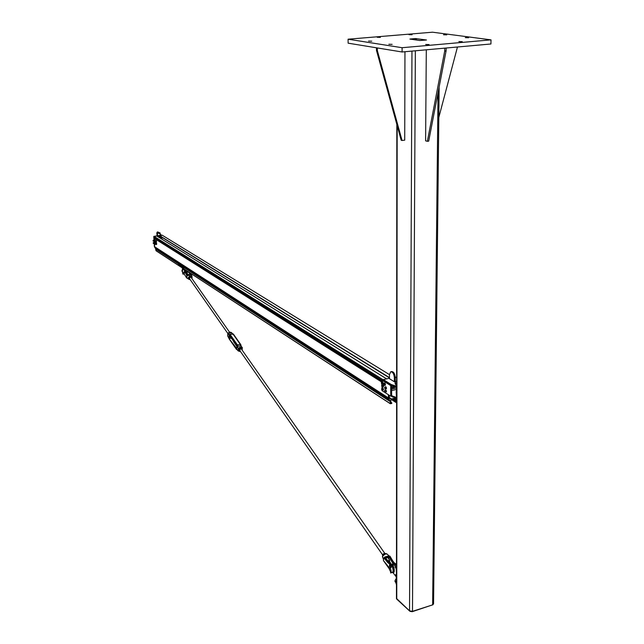 <?xml version="1.0" encoding="UTF-8"?>
<svg xmlns="http://www.w3.org/2000/svg" width="644" height="644" viewBox="0 0 644 644"><rect width="100%" height="100%" fill="white"/><g stroke="black" fill="none" stroke-linecap="round" stroke-linejoin="round"><path stroke-width="0.97" d="M415.324 38.543L426.481 40L419.896 40.516L409.914 39.067L415.324 38.543L415.316 39.856M377.271 37.288L380.371 37.376L377.271 37.288M425.668 44.468L429.065 44.581L425.668 44.468M408.988 34.647L412.104 34.736L408.988 34.647M458.85 41.546L462.263 41.659L458.85 41.546M443.531 34.76L446.735 34.856L443.531 34.76M368.553 41.095L371.733 41.184L368.553 41.095M465.282 37.642L468.615 37.738L465.282 37.642M388.839 44.251L392.14 44.356L388.839 44.251M491.01 39.864L432.51 32.2L348.09 39.204L348.13 43.172L402.089 51.987L402.106 47.712L491.01 39.864L490.921 43.985L402.089 51.987M348.09 39.204L402.106 47.712M439.136 87.012L433.565 603.79L432.639 604.869L412.49 611.333L409.544 610.858L396.463 598.389M433.01 604.716L412.2 611.695L409.995 611.333L397.026 599.395M376.482 50.377L377.328 50.514L402.041 140.489L401.196 140.247L376.482 50.377L376.474 47.801M402.041 140.489L404.722 140.15L404.955 51.729M377.32 47.938L377.328 50.514M438.806 117.49L457.457 46.996M426.304 49.805L425.604 140.827L427.366 141.31L444.714 51.037L444.746 48.147M427.366 141.31L428.703 141.141L446.099 50.908L444.714 51.037M446.131 48.018L446.099 50.908M396.624 384.589L395.15 382.399L396.632 380.846M396.624 385.933L395.191 383.84L395.199 382.504M395.191 383.84L395.15 383.269M396.615 400.713L395.142 397.992M396.615 402.049L395.191 399.892L395.191 398.564M395.191 399.892L395.142 399.296M396.487 568.805L395.078 565.883L396.487 563.846M396.479 570.029L395.118 566.036M395.118 567.243L395.07 566.487M396.471 583.456L395.07 580.477L396.261 578.513M396.471 584.663L395.11 580.63M395.11 581.838L395.07 581.057M396.615 396.454L396.39 395.754M391.061 396.132L396.615 398.499M396.615 397.501L392.582 396.108L392.582 397.107M392.582 396.108L391.633 395.505M391.045 371.693L391.6 371.564C393.629 371.612 394.861 373.609 395.279 377.553L395.279 381.538L394.37 381.747L389.467 378.712L389.467 374.752L390.691 371.765C392.719 371.813 393.943 373.81 394.37 377.762L394.37 381.747L393.234 381.039M396.624 386.328L391.166 384.476L383.373 379.598L383.373 380.588L391.166 385.474L396.624 387.334M391.166 384.476L390.707 385.579L390.715 396.213L382.021 390.626L381.795 389.87M395.263 376.949L396.632 377.738M383.373 379.598L389.467 378.237M391.624 385.627L391.633 395.996L390.715 396.213M382.013 388.219L382.013 386.996M382.005 384.983L381.473 383.365M381.997 381.667L381.989 380.105L390.707 385.579M383.373 380.202L381.989 380.105M390.594 379.405L389.467 378.712M395.279 381.538L394.37 381.747M396.116 391.705L396.261 392.204M396.261 579.616L396.471 580.534M395.046 565.416L391.391 564.305M392.921 572.556L396.261 576.895M391.673 564.184L393.798 563.83L395.48 564.547M396.269 569.586L396.479 574.295M395.81 574.553L395.955 575.02M391.624 387.294L394.555 386.625L394.184 387.43M395.142 398.749L390.844 399.747L390.86 402.999L391.761 402.814L391.761 403.474L390.288 403.716L390.24 401.606L388.413 397.928L154.632 246.749L154.447 243.609L154.632 246.749L156.146 249.421L156.267 250.902L390.248 403.627M388.413 397.928L388.413 394.732M396.615 402.339L395.988 402.484L396.406 401.735M389.016 395.118L389.523 398.37L391.455 398.95L395.11 398.105M392.204 385.828L391.624 386.384M154.584 238.191L154.133 238.272L154.222 239.842L153.779 236.42L153.997 240.204M154.214 240.236L154.455 241.347M391.761 402.814L390.852 402.226M395.988 401.832L392.252 399.417M395.988 402.484L391.512 399.594M162.087 235.141L389.467 374.615L162.111 235.149L161.113 235.285M160.871 235.326L159.358 235.575M156.838 236.018L154.045 236.348L154.077 237.242L381.989 380.338M155.969 238.433L155.164 238.554M383.043 383.872L382.496 381.53M382.166 381.634L382.673 383.921M385.281 385.289L384.734 382.939M384.363 383.075L384.879 385.313M381.312 382.697L381.514 381.908L381.651 383.687L382.649 383.937L383.156 383.558L382.206 383.904L382.407 383.124L382.536 383.695M383.156 383.558L382.472 381.562L381.514 381.908L154.133 238.272M382.447 382.504L382.407 383.124L382.069 382.125L383.067 382.367M383.534 384.098L383.695 384.758M383.591 383.43L383.534 384.033L383.591 383.43M384.404 385.337L383.848 385.056L384.404 385.337L384.653 384.597L384.404 385.337M384.122 383.124L384.331 383.574L383.776 383.301L384.742 382.987L385.329 383.856L385.378 385.023L384.758 385.168M384.709 383.993L384.653 384.597L384.331 383.574L385.329 383.856M385.378 385.023L384.218 385.466M384.589 387.648L384.879 386.988L384.589 387.648L385.418 389.065L384.862 388.686M385.249 386.875L385.442 387.366L384.879 386.988L385.861 386.73L386.416 387.68L386.408 388.815L385.418 389.065L385.708 388.404L385.788 388.952M385.796 387.817L385.708 388.404L385.442 387.366L386.416 387.68M386.408 388.815L385.217 389.145M381.634 385.555L382.335 387.181L381.795 386.601M381.787 385.032L381.642 385.506L383.019 384.967L383.486 386.046L383.341 387.06L382.335 387.181L382.713 386.714L382.721 387.197M382.407 385.104L382.552 385.659L382.013 385.088L383.019 384.967M382.874 386.183L382.713 386.714L382.552 385.659L383.486 386.046M381.634 389.169L382.021 390.296M381.675 388.71L382.109 388.396L381.675 388.71M382.512 388.517L382.625 389.113L382.109 388.396L383.132 388.372L383.518 389.531L382.657 390.562M382.898 389.668L382.625 389.113L383.518 389.531M381.876 388.252L383.132 388.372M384.605 391.085L384.726 391.681M384.822 390.167L384.629 390.65L384.822 390.167L386.086 390.24L386.497 391.391L385.651 392.454M385.466 390.385L385.587 390.972L385.064 390.296L386.086 390.24M385.877 391.528L385.587 390.972L386.497 391.391M186.51 273.209L187.122 271.052M186.14 270.416L185.826 271.8M182.437 268.5L182.147 267.799M181.841 265.626L182.268 265.449M179.354 263.758L179.515 264.217M179.539 264.354L179.515 264.813M178.493 263.863L178.678 264.974M178.823 263.67L179.29 263.589M179 264.724L178.887 264.024L179 264.724M179.072 264.354L179.539 264.282L179.04 265.07M179.008 263.613L178.541 263.694M180.851 264.732L181.02 265.159M181.045 265.304L181.028 265.779M179.998 264.837L180.175 265.956M180.32 264.628L180.819 264.636M180.505 265.682L180.392 264.974L180.505 265.682M180.578 265.304L181.045 265.231L181.028 265.964L180.553 266.036M181.028 265.964L180.24 266.028M182.381 265.722L182.542 266.165M182.566 266.31L182.55 266.777M182.099 266.31L182.566 266.238L182.542 266.962L182.067 267.043M181.528 265.755L181.697 266.946M182.027 265.586L181.56 265.666M183.967 266.817L184.103 267.381M183.025 266.858L183.226 267.944M183.46 266.761L183.5 267.163L183.242 266.664L183.934 266.68M183.532 267.848L183.5 267.163L183.532 267.848M183.653 267.55L184.12 267.469L183.999 268.057L183.532 268.129M183.62 266.479L183.146 266.552M159.189 237.451L159.615 237.378M160.871 235.318L159.31 235.551L160.509 236.3L160.404 237.258M156.838 235.994L158.013 236.654M158.319 236.67L160.348 236.364M154.19 236.332L156.838 235.921M154.19 243.392L154.375 246.58L155.454 248.19L389.741 400.125M155.454 248.19L156.025 250.709L156.146 249.421L178.477 263.935M161.113 235.277L161.95 235.165M154.053 241.073L154.133 242.522M160.815 235.124L153.779 236.42M161.861 235.141L161.056 235.092M154.182 242.474L155.14 242.208M155.276 242.587L154.713 242.675L154.665 243.529L154.455 242.112L154.713 242.675L155.22 242.377M154.294 243.376L154.294 242.216M154.302 243.376L154.174 242.522M153.216 242.796L153.264 243.408L153.216 242.796M153.296 243.4L153.2 242.788M155.558 243.352L156.516 243.086M156.653 243.464L155.695 244.285L155.59 243.191L156.597 243.263M156.589 244.414L155.92 244.591L155.663 243.094M155.84 244.165L156.46 244.503M155.832 244.197L155.55 243.4M154.673 244.285L154.608 243.569M154.624 242.064L154.592 240.357L155.196 240.542L154.31 239.785L155.003 239.89M155.212 240.784L154.641 241.146L155.188 241.065M153.159 241.081L153.135 240.333L154.037 240.196M153.079 240.478L153.127 241.089L153.079 240.478M156.452 242.096L155.784 242.265L155.687 240.655L155.703 242.184L155.534 240.767M156.516 241.138L155.969 241.218L156.46 240.937M155.421 241.025L156.226 240.574M155.711 241.838L156.323 242.184M155.695 241.87L155.413 241.073M154.56 241.218L155.55 241.049M182.791 272.428L182.92 273.748L182.751 272.428L183.186 272.323M181.93 270.907L182.163 269.981L182.646 272.452L181.93 270.907M391.053 567.614L390.514 567.63M391.101 570.19L389.668 567.718C389.105 569.183 389.459 570.302 390.747 571.075L391.101 570.19M390.538 567.839L390.248 565.496L390.707 565.392L390.852 566.173M391.029 570.995L391.045 572.065M390.538 566.937L390.248 565.496L390.578 566.994L391.246 566.1L390.972 567.903M390.618 571.099L390.852 572.138L390.972 571.011M390.811 566.181L390.852 567.928M390.514 567.823L390.53 566.873M390.586 572.065L390.675 572.87L390.586 572.065M390.296 565.513L390.707 565.392M183.178 273.386L183.065 274.143M183.001 269.989L182.864 268.669L182.928 270.013M182.59 269.297L182.389 268.25L182.606 269.329L182.968 268.653M182.84 273.442L183.049 272.38M182.687 268.596L182.824 270.029M182.799 273.418L182.88 274.022L182.824 273.394M182.582 269.289L182.389 268.25M182.807 268.572L182.405 268.242M383.985 557.962L387.672 562.486L390.602 564.933C393.508 566.132 394.056 574.955 391.053 572.041L391.053 570.986M389.733 564.41L388.92 567.863L389.845 564.563M387.157 565.11L389.032 568.016M389.016 568.08L389.322 568.853M391.383 572.307L392.59 572.653C394.007 570.149 393.395 567.493 390.763 564.667L387.881 562.268L384.21 557.776L389.032 555.772L384.661 557.06L384.138 557.728M383.904 558.082L383.615 558.895L384.074 557.728L385.104 557.487L384.661 557.06M387.672 562.486L388.678 562.035L391.021 564.136M385.595 558.123L387.704 557.487M393.508 563.202L395.955 564.144M393.404 563.122L391.6 561.286L393.13 563.75M383.446 560.328L383.639 558.952L383.502 559.684L382.544 556.625C383.904 554.234 385.474 553.438 387.261 554.259L388.863 555.667M389.797 556.102L392.615 560.86L391.826 561.093L388.887 556.368L389.395 556.094M388.735 562.019L385.032 557.189M383.494 560.103L383.558 559.282M389.805 556.118L392.703 560.86M383.494 560.61L387.084 565.013M394.249 562.904L392.768 560.916L394.233 562.92L396.028 564.096M188.95 274.505L187.243 275.793L191.163 274.779L191.638 275.624L191.654 274.891M191.63 275.874L191.51 275.221M188.934 272.235L188.37 271.865M187.702 274.135L187.074 273.716L187.742 274.119M183.572 268.733L186.8 275.632L186.776 276.711L187.243 275.793M184.538 271.052L184.273 274.127L184.595 271.14M184.273 274.127L186.599 277.886L187.058 277.95L186.776 276.711L186.607 277.926L187.106 278.055M183.62 274.006L184.393 274.328M185.456 270.778L186.221 272.71M185.408 270.899L187.597 275.205M187.348 278.288L186.937 277.991M192.081 277.065L192.001 277.862L192.081 277.065C190.713 275.407 189.392 275.753 188.129 278.087L188.426 279.077L187.058 277.95M191.163 274.779L187.605 275.374M189.972 272.911L191.204 274.811M187.38 275.455L186.8 275.632L184.031 269.031M186.736 276.984L186.639 277.548M387.777 560.795L389.725 560.377L388.67 561.89M233.651 341.103L233.732 341.908M232.057 338.825L231.365 337.842M189.014 274.433L187.259 274.569M239.496 351.35L238.344 350.859L238.618 348.589L242.329 347.647C241.146 346.697 239.818 346.963 238.336 348.444L238.047 350.827L239.536 351.399M238.344 350.859L236.372 349.12L236.912 348.895L236.879 345.683M238.618 348.589L237.145 346.746L237.942 346.327L240.784 345.772L242.329 347.647M241.138 345.957L240.759 344.564L241.138 345.957M232.5 333.689L230.624 332.167L227.896 333.512L231.687 332.586M227.646 335.733L227.896 333.512L229.047 335.162L229.634 334.252L233.458 334.196L240.687 344.468M237.942 346.327L237.435 344.934L240.276 344.371L232.975 334.003L229.787 334.236M236.928 348.766L229.119 338.704L227.63 335.878M189.642 278.611L189.819 279.094M191.904 278.554L191.349 277.202L189.932 277.475L189.167 278.699L190.246 279.705M190.294 279.778L189.086 279.367L189.167 277.918L190.616 276.92L191.993 277.363L191.944 278.611M191.993 277.363L190.278 276.437L189.513 276.88L188.829 277.435L189.086 279.367M189.167 277.918L188.829 277.435M190.616 276.92L190.278 276.437M229.852 332.191L227.807 333.141L227.734 334.727M240.027 349.708L239.938 350.787M242.16 350.151L242.208 349.273L241.098 348.734L239.657 349.531L239.335 350.867L240.373 351.415L239.552 351.423L239.021 350.175L240.196 348.75L241.894 348.573L242.192 350.191M241.894 348.573L240.598 348.026L239.166 348.831L238.626 349.612L239.552 351.423M239.021 350.175L238.626 349.612M240.196 348.75L239.801 348.187M386.311 553.784L384.532 553.244L383.51 553.824L382.641 554.605L382.552 556.513M383.172 555.361L382.641 554.605M385.056 554.001L384.532 553.244M416.426 38.551L416.418 40.017M432.639 604.869L438.033 92.72M412.49 611.333L415.356 50.787M409.544 610.858L411.967 51.093M396.76 599.153L397.171 125.604M396.591 397.493L396.591 398.491M396.583 386.311L396.583 387.318M395.279 377.553L394.37 377.762M392.349 564.265L393.798 563.83M183.025 266.89L182.574 266.6M181.495 265.9L181.053 265.618M179.982 264.917L179.547 264.636M390.24 403.579L156.226 250.806M390.24 401.606L184.103 267.598M389.298 399.747L155.389 248.085M395.819 400.85L393.243 399.191M395.988 401.099L393.082 399.232M389.467 377.601L161.314 236.71M161.064 236.557L159.422 235.543M389.467 377.899L161.314 236.912M161.072 236.759L160.412 236.356M391.455 398.95L389.073 397.412M386.601 378.881L156.725 235.946M383.373 379.92L154.045 236.348M383.373 379.992L154.021 236.388M381.997 381.272L154.552 238.175M381.932 381.683L154.157 238.24M185.528 270.955L186.253 272.742L186.76 272.637M160.509 236.3L160.557 237.233L160.493 236.324M161.29 237.338L161.668 238.159L161.636 237.58M161.233 237.644L161.749 238.457M160.597 238.328L161.789 238.497M160.984 238.57L161.95 238.586M161.668 238.159L162.071 239.246M162.063 239.246L162.047 238.844M161.555 238.924L162.03 239.222M159.841 237.861L160.968 237.684M161.04 237.378L159.446 237.612M161.91 238.57L161.161 238.683M154.777 243.472L155.309 243.392L154.777 243.464M154.979 242.023L154.447 242.104L154.979 242.023M156.154 244.358L156.685 244.277L156.154 244.342M156.017 242.031L156.556 241.951L156.017 242.015M159.841 233.273L159.833 232.838M160.364 233.853L160.364 233.853C161.547 236.115 161.572 237.572 160.437 238.216L160.477 238.24M158.947 233.466L158.802 233.048L158.963 233.482L159.817 233.039M159.776 232.959L159.31 233.369L159.261 232.637L158.786 233.048L159.237 232.637M158.569 233.241L158.4 232.838L158.81 233.088M158.786 233.048L158.4 232.814L159.14 232.565M159.591 233.651L160.316 233.82M159.736 233.74L158.4 232.838M159.084 233.563L158.915 233.128L159.664 232.887M391.029 567.879L391.021 566.994M390.667 572.943L391.077 572.484L390.94 573.023M390.53 572.041L390.892 573.063L391.053 572.041M390.739 572.572L390.852 571.043M390.618 567.002L390.618 567.879M390.546 572.073L390.546 571.091M182.993 269.989L182.96 269.305M183.17 273.676L183.033 274.175L183.17 273.676M182.904 274.07L182.775 273.547M182.92 273.748L182.952 272.396M182.63 269.321L182.663 270.005M182.751 273.636L182.743 272.493M383.639 558.952L383.896 558.364M390.828 564.007L391.552 564.426L390.602 564.933M390.522 571.429L390.159 570.858M385.249 557.841L390.811 563.927M391.753 564.538L391.552 564.426C394.192 567.251 394.804 569.916 393.387 572.411L393.291 572.444M394.096 571.486C394.563 568.877 393.87 566.623 392.011 564.724M395.996 564.12L395.497 563.685M393.275 563.725L394.233 563.629L395.199 564.426M388.549 558.702L388.984 556.859L391.6 561.286M391.005 563.814L389.483 561.238M382.681 557.583L382.536 556.569C381.683 555.933 386.432 552.777 386.955 553.977M387.865 557.72L388.139 556.545L389.201 556.666M385.321 557.825L385.571 557.302L385.426 557.921M385.579 553.888L382.89 555.844M392.768 560.916L394.313 562.896M390.562 563.822L388.807 562.059M191.566 274.714L190.069 272.976M190.519 274.4L188.692 272.275L190.157 274.32M187.299 271.164L186.744 273.636M187.75 274.111L187.138 273.756L187.364 271.213M183.878 274.094L183.226 273.571M182.397 269.941L182.534 269.039M184.224 270.078L185.061 269.884L185.367 270.778M185.327 272.959L186.132 272.702L187.605 275.302M189.272 279.448L188.322 278.136C189.706 275.833 190.93 275.616 192.001 277.475M186.776 275.994L186.76 276.695M187.903 271.567L188.539 272.436M242.208 347.873L242.08 348.976M242.144 349.129L242.313 347.8M230.359 337.078L229.071 337.327L229.336 338.494L231.107 338.148M228.789 337.239L229.288 335.484L228.789 337.239L229.119 338.704L236.372 349.12L229.143 338.905L228.725 337.456M229.618 335.291L236.807 345.619L236.912 348.895M236.895 348.839L236.396 349.314L237.322 349.837M229.465 335.146L228.998 335.395M229.047 335.162L230.158 334.542L237.435 344.934L236.799 345.554L229.53 335.162L237.145 346.746M240.784 345.772L240.276 344.371L240.759 344.564M229.216 339.002L236.477 349.426M396.463 598.679L396.833 124.373M395.15 383.735L395.15 382.399M395.142 399.779L395.142 398.451M395.07 567.098L395.078 565.883M395.07 581.685L395.07 580.477M396.398 387.253L396.398 391.536M396.165 391.6L396.39 396.108M396.607 391.455L396.205 391.576M396.261 575.028L396.261 580.075M396.068 575.092L395.851 574.432M388.92 399.409L154.81 247.65M390.288 403.716L156.267 250.902M386.642 378.873L156.814 235.978M381.997 381.256L154.576 238.183M391.633 388.01L394.531 387.35M391.633 390.586L396.398 389.499M391.633 389.121L396.398 388.034M154.351 242.555L153.296 242.651M154.447 243.352L153.425 243.504M155.687 243.376L154.673 243.529M155.824 244.229L154.802 244.39M154.31 241.033L153.288 241.186M155.687 241.903L154.665 242.064M160.074 232.83L159.422 233.241M157.474 235.632L157.394 232.106L158.36 232.589M157.748 231.937L158.48 232.387M157.233 235.664C156.597 233.337 156.75 232.082 157.7 231.904M160.606 238.047L160.775 238.047C161.266 237.225 161.072 235.881 160.195 234.022L159.446 233.563M158.07 233.16L158.352 232.653M158.4 232.814L158.746 232.331M159.471 233.611L159.607 233.039M184.442 272.154L182.646 272.452M391.053 567.863L391.045 566.953M391.053 566.945L391.262 566.213M390.522 572.017L390.522 571.083M383.502 559.66L383.422 560.578L389.33 568.934M390.087 570.785L390.522 571.486M391.077 572.13L393.387 572.411C394.909 573.49 394.434 565.368 391.697 564.45M390.98 564.039L391.633 564.426M394.442 563.001L395.102 563.387M389.467 561.254L391.182 564.176M392.751 560.884L389.958 556.174M388.791 562.035L385.378 557.865M191.968 276.687L191.646 274.763L190.165 273.032M184.321 274.288L183.242 273.628M184.353 274.296L186.76 278.023M187.629 275.238L186.269 272.766M182.381 269.949L182.526 268.983M389.604 560.2L387.583 557.318M384.709 553.236L241.725 349.531M240.671 348.026L240.284 347.478M382.56 554.798L239.818 350.61M237.129 346.77L233.611 341.731M229.497 332.111L191.469 277.934M231.333 338.47L229.28 335.54M227.759 333.359L189.69 278.916M242.345 347.736L242.168 349.177M239.737 351.431L238.071 350.851M227.614 335.822L227.879 333.463M233.378 334.091L232.556 333.689M229.039 334.824L229.634 334.252"/></g></svg>
